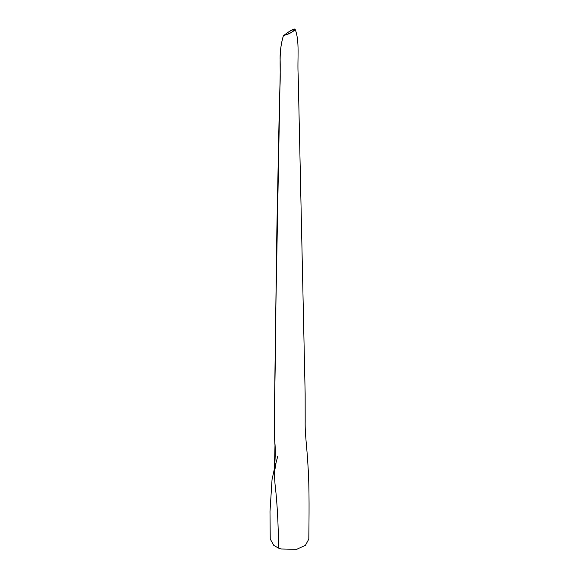 <?xml version="1.0" encoding="UTF-8"?>
<svg xmlns="http://www.w3.org/2000/svg" width="579" height="579" viewBox="0 0 579 579"><rect width="100%" height="100%" fill="white"/><g stroke="black" fill="none" stroke-linecap="round" stroke-linejoin="round"><path stroke-width="0.87" d="M295.022 29.03C295.464 30.036 293.061 31.729 287.799 34.125L283.435 35.616L286.446 33.604C290.441 30.455 293.3 28.936 295.022 29.03L295.037 29.066C299.994 41.196 297.15 59.181 298.192 75.422L305.155 393.886L305.184 421.273C304.916 434.822 307.022 447.075 308.021 466.261C309.512 488.271 309.034 518.726 308.802 539.136L305.451 545.273L296.781 549.305L281.104 548.986L278.593 548.139L273.78 545.389L270.241 539.027L269.995 511.597L272.036 479.651L274.46 468.476M278.593 548.139C278.318 524.125 277.247 503.81 275.372 487.192C273.172 469.707 276.277 458.025 274.895 442.725C273.621 412.661 276.002 353.885 275.879 306.088L279.918 87.581C281.09 66.961 278.123 52.638 283.435 35.616L283.421 35.587C281.155 43.411 280.048 51.024 280.098 58.421C280.62 74.003 279.505 95.434 279.035 121.025L276.863 229.827L274.33 418.299C274.2 428.38 274.417 437.435 274.989 445.475L274.301 473.304L276.349 461M284.781 35.131C289.724 33.864 293.104 31.845 294.928 29.08C290.817 30.39 287.379 32.373 284.615 35.022L284.781 35.131M277.775 456.151L275.119 466.189"/></g></svg>
